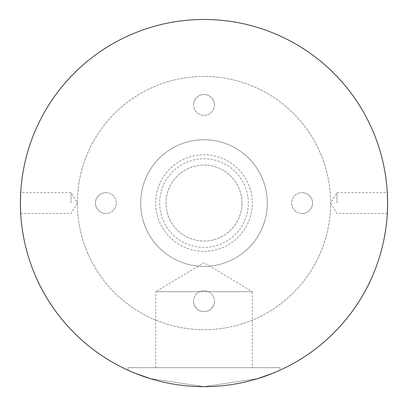 <?xml version="1.0" encoding="UTF-8"?>
<svg xmlns="http://www.w3.org/2000/svg" width="408" height="408" viewBox="0 0 408 408"><rect width="100%" height="100%" fill="white"/><g stroke="black" fill="none" stroke-linecap="round" stroke-linejoin="round"><path stroke-width="0.31" stroke-dasharray="2.04 1.53" d="M241.985 203.067A37.985 37.985 0 0 0 204 165.082A37.985 37.985 0 0 0 166.015 203.067A37.985 37.985 0 0 0 204 241.052A37.985 37.985 0 0 0 241.985 203.067A37.985 37.985 0 0 0 204 165.082A37.985 37.985 0 0 0 166.015 203.067A37.985 37.985 0 0 0 204 241.052A37.985 37.985 0 0 0 241.985 203.067M155.723 367.674L155.723 291.7L252.277 291.7L204 262.696L155.723 291.7L252.277 291.7L252.277 367.674L155.723 367.674L252.277 367.674M279.975 367.674L128.025 367.674L279.975 367.674L279.975 370.209M257.739 378.624L204.097 386.667L150.282 378.629L203.903 386.667L257.718 378.629M128.025 367.674L128.025 370.209M155.723 203.067A48.277 48.277 0 0 1 204 154.79A48.277 48.277 0 0 1 252.277 203.067A48.277 48.277 0 0 1 204 251.338A48.277 48.277 0 0 1 155.723 203.067A48.277 48.277 0 0 1 204 154.79A48.277 48.277 0 0 1 252.277 203.067A48.277 48.277 0 0 1 204 251.338A48.277 48.277 0 0 1 155.723 203.067M71.048 203.067L71.048 192.622L71.048 203.067M20.4 203.067C20.721 189.587 20.721 189.587 20.4 203.067A183.6 183.6 0 0 0 204 386.667A183.6 183.6 0 0 0 387.6 203.067C387.279 216.541 387.279 216.541 387.6 203.067A183.6 183.6 0 0 0 204 19.467A183.6 183.6 0 0 0 20.4 203.067M336.952 203.067L336.952 192.622L336.952 203.067M105.871 192.622A10.445 10.445 0 0 1 116.316 203.067A10.445 10.445 0 0 1 105.871 213.511A10.445 10.445 0 0 0 116.316 203.067A10.445 10.445 0 0 0 105.871 192.622A10.445 10.445 0 0 0 95.421 203.067A10.445 10.445 0 0 0 105.871 213.511A10.445 10.445 0 0 1 95.421 203.067A10.445 10.445 0 0 1 105.871 192.622M214.445 104.933A10.445 10.445 0 0 1 204 115.382A10.445 10.445 0 0 1 193.555 104.933A10.445 10.445 0 0 0 204 115.382A10.445 10.445 0 0 0 214.445 104.933A10.445 10.445 0 0 0 204 94.488A10.445 10.445 0 0 0 193.555 104.933A10.445 10.445 0 0 1 204 94.488A10.445 10.445 0 0 1 214.445 104.933M302.129 213.511A10.445 10.445 0 0 1 291.684 203.067A10.445 10.445 0 0 1 302.129 192.622A10.445 10.445 0 0 0 291.684 203.067A10.445 10.445 0 0 0 302.129 213.511A10.445 10.445 0 0 0 312.579 203.067A10.445 10.445 0 0 0 302.129 192.622A10.445 10.445 0 0 1 312.579 203.067A10.445 10.445 0 0 1 302.129 213.511M193.555 301.196A10.445 10.445 0 0 1 204 290.751A10.445 10.445 0 0 1 214.445 301.196A10.445 10.445 0 0 0 204 290.751A10.445 10.445 0 0 0 193.555 301.196A10.445 10.445 0 0 0 204 311.641A10.445 10.445 0 0 0 214.445 301.196A10.445 10.445 0 0 1 204 311.641A10.445 10.445 0 0 1 193.555 301.196M159.681 203.067A44.319 44.319 0 0 0 204 247.381A44.319 44.319 0 0 0 248.319 203.067A44.319 44.319 0 0 0 204 158.748A44.319 44.319 0 0 0 159.681 203.067A44.319 44.319 0 0 0 204 247.381A44.319 44.319 0 0 0 248.319 203.067A44.319 44.319 0 0 0 204 158.748A44.319 44.319 0 0 0 159.681 203.067M77.377 203.067A126.623 126.623 0 0 0 204 329.684A126.623 126.623 0 0 0 330.623 203.067A126.623 126.623 0 0 0 204 76.444A126.623 126.623 0 0 0 77.377 203.067A126.623 126.623 0 0 0 204 329.684A126.623 126.623 0 0 0 330.623 203.067A126.623 126.623 0 0 0 204 76.444A126.623 126.623 0 0 0 77.377 203.067M140.689 203.067A63.311 63.311 0 0 0 204 266.378A63.311 63.311 0 0 0 267.311 203.067A63.311 63.311 0 0 0 204 139.755A63.311 63.311 0 0 0 140.689 203.067A63.311 63.311 0 0 0 204 266.378A63.311 63.311 0 0 0 267.311 203.067A63.311 63.311 0 0 0 204 139.755A63.311 63.311 0 0 0 140.689 203.067M20.696 213.511L71.048 213.511L77.326 203.067L71.048 192.622L20.696 192.622M387.304 213.511L336.952 213.511L330.674 203.067L336.952 192.622L387.304 192.622"/><path stroke-width="0.61" d="M279.975 370.209L274.043 372.83L257.739 378.624L274.054 372.825L279.975 370.209M150.282 378.629L133.946 372.825L128.025 370.209L133.957 372.83L150.261 378.624M20.691 192.775L20.405 201.838M387.6 203.067C387.279 189.587 387.279 189.587 387.6 203.067A183.6 183.6 0 0 0 204 19.467A183.6 183.6 0 0 0 20.4 203.067A183.6 183.6 0 0 0 204 386.667A183.6 183.6 0 0 0 387.6 203.067M387.6 192.622L387.304 192.622L387.595 201.838M20.4 203.067C20.721 216.541 20.721 216.541 20.4 203.067M20.4 213.511L20.696 213.511L20.405 204.296M387.309 213.359L387.595 204.296M20.696 192.622L20.4 192.622M387.304 213.511L387.6 213.511"/></g></svg>
